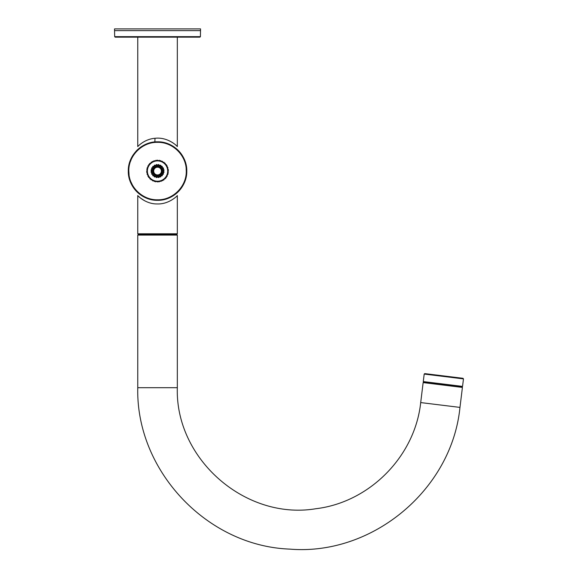 <?xml version="1.0" encoding="UTF-8"?>
<svg xmlns="http://www.w3.org/2000/svg" width="578" height="578" viewBox="0 0 578 578"><rect width="100%" height="100%" fill="white"/><g stroke="black" fill="none" stroke-linecap="round" stroke-linejoin="round"><path stroke-width="0.87" d="M186.159 168.624L186.268 171.074M186.571 174.592A29.247 29.247 0 0 1 155.771 200.263A29.247 29.247 0 0 1 128.294 171.074M137.759 233.794L138.272 234.314L176.81 234.314L177.323 233.794L177.323 195.545C177.8 195.357 169.238 204.41 157.158 203.955C145.403 204.092 137.297 195.285 137.759 195.552L137.759 233.794L177.323 233.794M132.254 184.707L130.975 182.005M129.046 174.729L128.807 171.045M130.433 161.544L131.083 159.875M157.801 200.313A29.247 29.247 0 0 1 151.602 199.699M146.509 198.153A29.247 29.247 0 0 1 141.061 195.227M137.333 192.207A29.247 29.247 0 0 1 130.498 182.2M128.858 176.774A29.247 29.247 0 0 1 128.294 171.045A29.247 29.247 0 0 0 128.858 176.767M128.858 165.366A29.247 29.247 0 0 1 133.316 154.687M136.769 150.482A29.247 29.247 0 0 1 141.422 146.66M145.634 144.356L146.169 144.124A29.247 29.247 0 0 1 152.072 142.34M159.673 141.899L157.281 141.82A29.247 29.247 0 0 1 163.574 142.448M168.364 143.9A29.247 29.247 0 0 1 174.946 147.563M176.059 148.43A29.247 29.247 0 0 1 186.773 171.977M186.427 175.625A29.247 29.247 0 0 1 173.335 195.675M169.152 197.907A29.247 29.247 0 0 1 162.902 199.815M137.795 146.545L137.759 146.581C137.557 146.761 144.218 139.103 155.005 138.287C168.263 136.748 177.735 146.682 177.323 146.581L176.622 145.866M176.001 145.28L175.351 144.702M174.534 144.023L172.526 142.585M139.508 144.897L138.951 145.403M153.365 142.116L150.771 142.614M149.63 142.911L148.813 143.156M142.398 146.046L140.548 147.267M139.363 148.156L138.352 148.994M137.477 149.781L136.805 150.439M135.895 151.4L136.227 151.039M136.314 150.945L137.564 149.709M138.453 148.907L139.479 148.062M140.678 147.173L142.535 145.959M148.878 143.134L150.923 142.578M159.738 141.906L163.675 142.47M168.343 143.886L170.011 144.616M171.724 145.49L174.534 147.267M175.748 148.178L176.724 148.994M177.598 149.781L178.277 150.439M179.18 151.4L178.84 151.031M178.768 150.945L177.518 149.709M176.622 148.907L175.633 148.091M174.397 147.173L171.572 145.41M169.925 144.572L168.292 143.871M162.05 142.174L159.709 141.899M154.868 141.942L155.005 138.287M135.996 190.841L136.755 191.643M140.801 195.046L143.322 196.621M146.299 198.066L148.914 199.013M153.257 199.995L156.934 200.306M161.638 200.024L164.239 199.533M164.752 199.41L166.24 198.991M168.155 198.319L170.799 197.134M173.198 195.769L174.39 194.967M175.64 194.035L176.695 193.168M177.547 192.395L178.046 191.918M178.775 191.174L177.627 192.322M138.359 196.173L140.44 198.016M140.642 198.175L144.876 200.891M163.242 199.75A29.247 29.247 0 0 0 168.74 198.081M173.776 195.386A29.247 29.247 0 0 0 184.281 182.901M184.555 182.265A29.247 29.247 0 0 0 186.224 176.774M186.788 171.088A29.247 29.247 0 0 0 186.224 165.366M184.57 159.896A29.247 29.247 0 0 0 178.234 150.403M173.812 146.761A29.247 29.247 0 0 0 168.747 144.052M163.278 142.39A29.247 29.247 0 0 0 157.541 141.82C141.906 141.415 127.904 155.446 128.294 171.045C127.904 186.68 141.848 200.696 157.541 200.313C173.169 200.718 187.178 186.687 186.788 171.088C187.178 155.446 173.227 141.437 157.541 141.82M151.833 142.383A29.247 29.247 0 0 0 146.335 144.052M141.299 146.747A29.247 29.247 0 0 0 136.856 150.388M133.229 154.81A29.247 29.247 0 0 0 130.794 159.232M130.527 159.868A29.247 29.247 0 0 0 128.858 165.359M130.512 182.236A29.247 29.247 0 0 0 136.849 191.73M141.27 195.364A29.247 29.247 0 0 0 146.328 198.081M151.797 199.742A29.247 29.247 0 0 0 157.541 200.313M157.541 199.793C172.894 200.198 186.651 186.412 186.268 171.088C186.651 155.72 172.945 141.964 157.541 142.34C142.181 141.935 128.424 155.72 128.807 171.045C128.424 186.412 142.13 200.169 157.541 199.793M424.772 373.612L463.021 378.308L463.469 378.886L424.194 374.067L424.772 373.612M137.759 387.694L137.759 235.087L177.323 235.087L177.323 387.694L137.759 387.694C135.808 470.506 206.816 545.986 289.592 549.1C372.138 556.094 451.801 489.833 459.965 407.403L462.422 387.426L423.147 382.6L423.725 382.152L423.277 381.574L424.194 374.067M423.725 382.152L461.974 386.848L462.545 386.4L463.469 378.886M157.541 234.567L138.272 234.567L176.81 234.567L177.323 235.087M200.544 30.62L114.531 30.62L114.531 28.9L200.544 28.9L200.414 36.652L199.894 37.158L115.181 37.158L114.668 36.652L114.56 30.62M168.364 169.556L167.902 170.062L168.465 170.864L167.931 171.695L168.299 172.974L167.62 173.682L167.996 174.253L167.085 175.221L167.187 176.211L166.312 176.666L166.262 177.656L165.575 177.684L165.409 178.653L164.441 178.855L163.798 180.025L162.815 180.04L162.678 180.712L161.696 180.611L161.11 181.398L160.149 181.145L159.051 181.889L158.545 181.427L157.743 181.991L156.913 181.456L155.634 181.824L154.926 181.145L154.355 181.521L153.734 180.755L152.758 180.892L151.942 179.845L150.952 179.787L150.923 179.101L149.955 178.934L149.745 177.966L148.582 177.323L148.568 176.341L147.896 176.211L147.997 175.221L147.087 174.253L147.376 173.313L146.711 172.576L147.18 172.071L146.61 171.269L147.18 170.062L146.776 169.159L147.462 168.451L147.087 167.88L147.852 167.259L147.896 165.922L148.763 165.467L148.813 164.477L149.5 164.448L149.666 163.48L150.923 163.025L151.277 162.107L152.26 162.093L152.397 161.421L153.38 161.522L153.972 160.735L155.294 160.901L156.031 160.243L156.537 160.706L157.339 160.135L158.17 160.677L159.449 160.301L160.149 160.987L160.727 160.612L161.349 161.378L162.324 161.24L162.815 162.093L164.123 162.346L164.159 163.025L165.12 163.198L165.575 164.448L166.5 164.802L166.515 165.785L167.187 165.922L167.085 166.905L167.873 167.497L167.707 168.819L168.364 169.556M167.577 169.477A10.166 10.166 0 0 0 155.858 161.038A10.166 10.166 0 0 0 147.527 172.844A10.166 10.166 0 0 0 159.225 181.087A10.166 10.166 0 0 0 167.577 169.477M160.785 176.442L161.154 175.734L162.353 175.582L162.208 174.686L163.321 174.245L163.213 172.714L164.022 172.302L163.444 171.247L164.022 169.831L163.213 169.412L163.509 168.256L162.425 167.743L162.288 166.955M159.983 176.854L158.964 177.179M158.076 177.323L157.353 176.969L156.298 177.547L155.887 176.738L154.362 176.846L153.921 175.734L153.026 175.878L152.874 174.686L151.566 173.877L151.985 173.06L151.422 172.49M151.284 171.601L151.284 170.532M151.422 169.643L151.985 169.065L151.761 167.887L152.874 167.447L152.729 166.551L153.921 166.399L154.731 165.098L155.54 165.51L156.717 164.52L157.722 165.163L158.365 164.52L159.188 165.395L159.983 165.279M160.785 165.691L161.652 166.32M157.541 167.194A3.873 3.873 0 0 0 154.189 173.003A3.873 3.873 0 0 0 160.894 173.003A3.873 3.873 0 0 0 157.541 167.194M157.541 175.799A4.732 4.732 0 0 0 162.274 171.066A4.732 4.732 0 0 0 157.541 166.334A4.732 4.732 0 0 0 152.809 171.066A4.732 4.732 0 0 0 157.541 175.799M157.541 176.702A5.636 5.636 0 0 1 152.657 168.249A5.636 5.636 0 0 1 162.418 168.249A5.636 5.636 0 0 1 157.541 176.702M160.279 165.127L159.304 165.626L158.813 164.651A6.539 6.539 0 0 0 158.314 164.571L157.541 165.344L156.768 164.571A6.539 6.539 0 0 0 156.27 164.651L155.771 165.626L154.803 165.127A6.539 6.539 0 0 0 154.348 165.359L154.174 166.435L153.098 166.269A6.539 6.539 0 0 0 152.744 166.623L152.91 167.707L151.833 167.873A6.539 6.539 0 0 0 151.602 168.328L152.101 169.296L151.125 169.795M151.046 170.293L151.819 171.066L151.046 171.839M151.125 172.338L152.101 172.836L151.602 173.805A6.539 6.539 0 0 0 151.833 174.26L152.91 174.426L152.744 175.502A6.539 6.539 0 0 0 153.098 175.864L154.174 175.69L154.348 176.774A6.539 6.539 0 0 0 154.803 176.998L155.771 176.507L156.27 177.475A6.539 6.539 0 0 0 156.768 177.554L157.541 176.789L158.314 177.554M158.813 177.475L159.304 176.507L160.279 176.998M160.727 176.774L160.901 175.69L161.977 175.864A6.539 6.539 0 0 0 162.339 175.502L162.165 174.426L163.242 174.26A6.539 6.539 0 0 0 163.473 173.805L162.982 172.836L163.95 172.338A6.539 6.539 0 0 0 164.029 171.839L163.256 171.066L164.029 170.293A6.539 6.539 0 0 0 163.95 169.795L162.982 169.296L163.473 168.328A6.539 6.539 0 0 0 163.242 167.873L162.165 167.707L162.339 166.623M161.977 166.269L160.901 166.435L160.727 165.359M423.277 381.574L462.545 386.4M459.965 407.403L420.697 402.577C415.004 456.317 369.58 502.325 315.928 508.719C245.491 520.547 175.105 459.113 177.323 387.694M200.414 36.652L114.668 36.652M177.323 146.581L177.323 37.158M137.759 146.581L137.759 37.158M137.759 235.087L138.272 234.567M462.422 387.426L461.974 386.848M423.147 382.6L420.697 402.577"/></g></svg>
